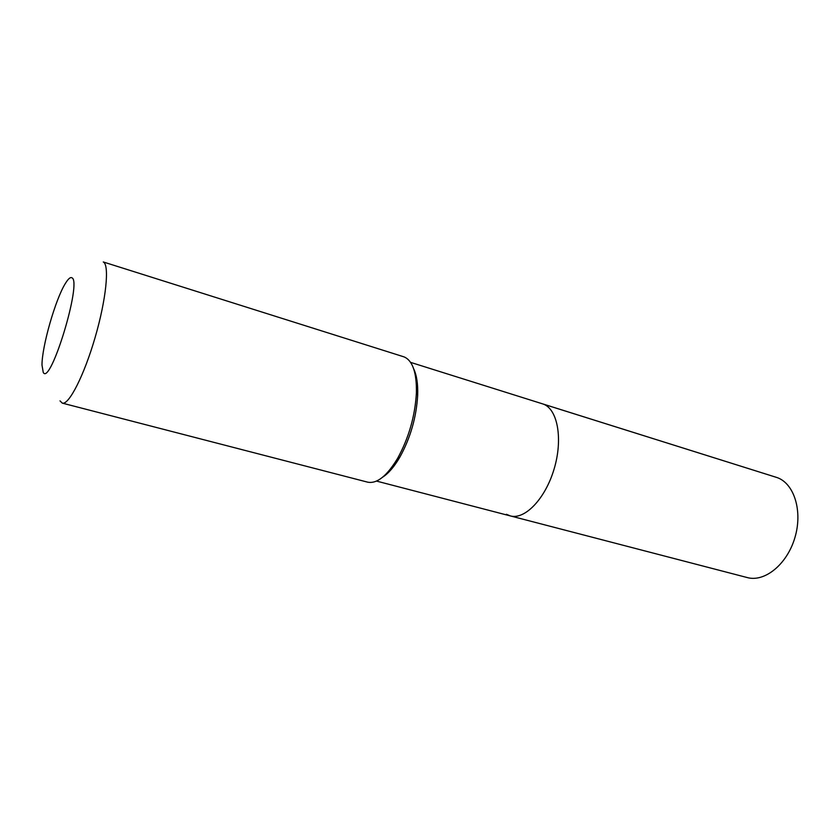 <?xml version="1.0" encoding="UTF-8"?>
<svg xmlns="http://www.w3.org/2000/svg" width="840" height="840" viewBox="0 0 840 840"><rect width="100%" height="100%" fill="white"/><g stroke="black" fill="none" stroke-linecap="round" stroke-linejoin="round"><path stroke-width="1.26" d="M506.405 514.28L510.3 515.907C524.78 520.065 545.339 498.824 554.127 468.951C563.094 439.12 557.676 409.343 543.47 404.166L542.482 403.82L543.47 404.166C557.676 409.343 563.094 439.12 554.127 468.951C545.339 498.824 524.78 520.065 510.3 515.907L747.243 577.563C764.621 582.425 786.933 564.522 794.819 537.915C802.914 511.382 794.294 483.641 777.242 477.624L543.47 404.166M382.683 477.162C388.542 473.382 394.275 466.704 399.872 457.118C410.498 437.787 416.43 417.102 417.68 395.084C418.026 383.985 416.703 375.281 413.742 368.97M403.662 356.769L404.471 357.063C412.776 360.959 416.756 372.887 416.409 392.826C415.076 416.084 408.807 437.923 397.604 458.356C386.904 476.049 376.929 483.987 367.668 482.16L62.286 403.127C68.796 405.374 84.095 375.543 95.141 337.386C106.26 299.26 109.652 264.695 103.267 261.965L403.662 356.769M60.008 400.88L62.286 403.127M43.249 372.445L42 365.085C41.853 346.626 55.566 298.851 65.489 283.28C68.282 278.733 70.434 276.917 71.936 277.809C82.278 281.526 50.442 386.243 43.249 372.445M410.603 362.376L777.242 477.624M376.519 481.089L510.3 515.907M417.68 395.084L416.409 392.826M399.872 457.118L397.604 458.356"/></g></svg>
